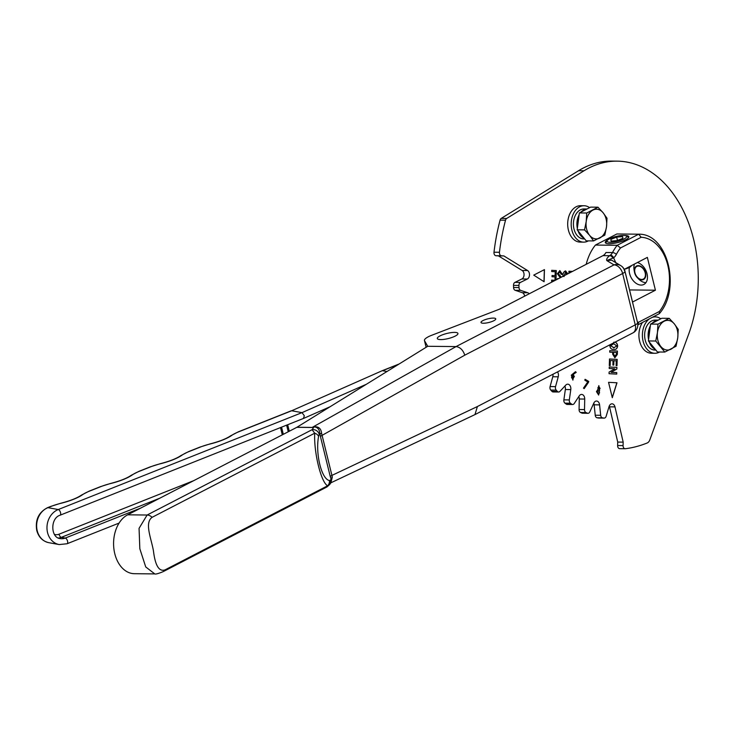 <?xml version="1.0" encoding="UTF-8"?>
<svg xmlns="http://www.w3.org/2000/svg" width="735" height="735" viewBox="0 0 735 735"><rect width="100%" height="100%" fill="white"/><g stroke="black" fill="none" stroke-linecap="round" stroke-linejoin="round"><path stroke-width="1.1" d="M598.841 386.628L597.858 387.712L599.053 389.559M597.968 387.722L599.108 389.559L600.091 388.411L598.896 386.619L597.858 387.712M598.299 390.57L597.096 391.764L598.483 393.951M597.206 391.764L598.538 393.951L599.604 392.812L598.354 390.57L597.206 391.764M573.006 374.878L571.508 377.56L572.776 379.058M571.619 377.56L572.831 379.058L574.375 376.375L573.061 374.878L571.619 377.56M617.189 161.149L611.74 161.094A118.326 82.302 90.6 0 0 578.564 170.722L501.224 218.405A3.032 2.113 90.6 0 0 500.076 220.132A169.904 118.179 90.6 0 0 493.993 252.215A3.032 2.113 90.6 0 0 493.966 252.592A3.032 2.113 90.6 0 0 495.987 255.734L501.435 255.789A3.032 2.113 90.6 0 1 499.423 252.647A3.032 2.113 90.6 0 1 499.451 252.27A169.904 118.179 90.6 0 1 505.524 220.197A3.032 2.113 90.6 0 1 506.672 218.46L584.013 170.777A118.326 82.302 90.6 0 1 617.189 161.149A118.326 82.302 90.6 0 1 688.677 334.113L649.786 439.953A6.064 4.217 -89.4 0 1 647.167 442.994A169.904 118.179 90.6 0 1 625.347 448.727A3.032 2.113 90.6 0 1 625.145 448.736A3.032 2.113 90.6 0 1 623.069 445.594L623.179 442.13L614.975 406.896A4.548 3.17 -89.4 0 0 612.016 403.818A4.548 3.17 -89.4 0 0 609.067 406.584L606.145 416.267A3.032 2.113 -89.4 0 1 604.179 418.105A3.032 2.113 -89.4 0 1 603.949 418.086A139.567 97.075 90.6 0 1 602.47 417.82A3.032 2.113 90.6 0 1 600.679 415.284L599.595 404.884A4.548 3.17 -89.4 0 0 596.517 401.034A4.548 3.17 -89.4 0 0 593.825 403.102L589.782 411.922A3.032 2.113 -89.4 0 1 587.991 413.3A3.032 2.113 -89.4 0 1 587.403 413.171A139.567 97.075 90.6 0 1 585.979 412.537A3.032 2.113 90.6 0 1 584.518 409.588L584.72 399.059A4.548 3.17 -89.4 0 0 581.605 394.419A4.548 3.17 -89.4 0 0 579.263 395.862L574.21 403.552A3.032 2.113 -89.4 0 1 572.657 404.507A3.032 2.113 -89.4 0 1 571.72 404.186A139.567 97.075 90.6 0 1 570.406 403.212A3.032 2.113 90.6 0 1 569.285 400.41A3.032 2.113 90.6 0 1 569.322 399.932L570.792 389.596A4.548 3.17 -89.4 0 0 567.732 384.175A4.548 3.17 -89.4 0 0 565.812 385.085L559.914 391.406A3.032 2.113 90.6 0 1 558.628 392.012A3.032 2.113 90.6 0 1 557.387 391.415A139.567 97.075 90.6 0 1 556.211 390.12A3.032 2.113 -89.4 0 1 555.394 387.602A3.032 2.113 -89.4 0 1 555.541 386.619L558.232 376.798A4.548 3.17 -89.4 0 0 557.516 371.901M503.842 255.918L498.394 255.863L522.144 270.48A4.548 3.17 -89.4 0 1 524.046 274.835A4.548 3.17 -89.4 0 1 521.878 278.969L514.932 282.387A3.032 2.113 90.6 0 0 513.489 285.143A3.032 2.113 90.6 0 0 513.489 285.382A139.567 97.075 90.6 0 0 513.554 287.523A3.032 2.113 90.6 0 0 515.171 290.297L520.619 290.353A3.032 2.113 90.6 0 1 519.002 287.578A139.567 97.075 90.6 0 1 518.938 285.437A3.032 2.113 90.6 0 1 518.938 285.198A3.032 2.113 90.6 0 1 520.38 282.442L527.326 279.034A4.548 3.17 -89.4 0 0 529.494 274.89A4.548 3.17 -89.4 0 0 527.592 270.535L503.842 255.918L501.435 255.789M558.628 392.012L553.179 391.957A3.032 2.113 90.6 0 1 551.939 391.36A139.567 97.075 90.6 0 1 550.754 390.065A3.032 2.113 -89.4 0 1 549.945 387.547A3.032 2.113 -89.4 0 1 550.092 386.564L552.784 376.743L558.232 376.798M564.866 386.096A4.548 3.17 -89.4 0 1 565.344 389.541L563.874 399.877A3.032 2.113 90.6 0 0 563.837 400.354A3.032 2.113 90.6 0 0 564.949 403.157A139.567 97.075 90.6 0 0 566.272 404.131L571.72 404.186M544.46 269.607L533.739 275.12L544.093 281.735L544.46 269.607M608.552 382.329L612.301 397.718L616.987 382.779L608.552 382.329L616.987 382.779M576.231 372.351L573.566 374.161L572.914 380.105L571.306 375.162L575.496 371.69L576.231 372.351L573.566 374.161M570.323 272.529L568.908 272.455L568.945 271.233L572.473 271.417L568.945 271.233M560.263 277.738L557.369 273.714L559.886 270.618L562.156 274.357L561.127 274.302L559.85 271.849L558.297 273.64L561.338 277.178M559.721 270.618L562.174 273.907M559.85 271.849L558.407 273.64M557.452 279.19L557.442 278.629L558.425 278.684L557.442 278.638M613.881 342.234C616.04 342.005 617.308 343.282 617.676 346.047C617.124 348.748 615.792 349.86 613.661 349.391C611.502 349.63 610.225 348.381 609.829 345.634L609.921 344.798M610.307 360.517L610.151 365.617L609.297 365.571L609.499 358.992L617.17 359.397L616.977 365.653L616.123 365.607L616.27 360.839L613.9 360.71L613.762 365.093L612.907 365.056L613.045 360.664L610.307 360.517L610.041 365.607M524.643 296.159A4.548 3.17 -89.4 0 0 522.291 292.686L527.739 292.741L520.619 290.353M527.739 292.741A4.548 3.17 -89.4 0 1 529.154 293.825M616.766 372.617L616.72 374.106L609.049 373.702L609.095 372.085L614.772 368.832L609.205 368.474L609.251 366.995L616.922 367.399L616.876 369.007L611.198 372.259L616.766 372.617L616.61 374.097M617.428 351.073L617.326 354.435L614.883 357.724L612.659 354.187L612.714 352.313L609.71 352.157L609.756 350.668L617.428 351.073L617.326 354.435M553.097 281.441L551.608 281.358L551.645 280.136L554.962 280.311L555.072 276.893L552.022 276.727L552.058 275.506L555.109 275.662L555.228 271.729L551.682 271.546L551.719 270.315L556.294 270.563L556.009 279.934M562.946 276.47C562.789 273.365 563.671 271.518 565.592 270.921L567.797 273.833M597.739 389.679L598.86 385.654L599.585 390.303L598.648 395.035L596.452 391.59L597.739 389.679M588.514 382.292L584.215 388.585L583.461 388.144L587.779 381.924L584.821 380.188L585.078 379.297L588.763 381.456L584.104 388.585M598.961 418.04A3.032 2.113 -89.4 0 1 598.731 418.05A3.032 2.113 -89.4 0 1 598.501 418.031L603.949 418.086M593.77 403.239A4.548 3.17 -89.4 0 1 594.146 404.82L595.231 415.229A3.032 2.113 90.6 0 0 597.022 417.765A139.567 97.075 90.6 0 0 598.501 418.031M587.991 413.3L582.543 413.235A3.032 2.113 -89.4 0 1 581.955 413.116L587.403 413.171M578.822 396.533A4.548 3.17 -89.4 0 1 579.272 399.004L579.07 409.533A3.032 2.113 90.6 0 0 580.531 412.482A139.567 97.075 90.6 0 0 581.955 413.116M572.657 404.507L567.199 404.452A3.032 2.113 -89.4 0 1 566.272 404.131M552.959 374.253A4.548 3.17 -89.4 0 1 552.784 376.743M522.291 292.686L515.171 290.297M498.394 255.863L495.987 255.734M623.179 442.13L617.722 442.075L617.62 445.539A3.032 2.113 90.6 0 0 619.697 448.681A3.032 2.113 90.6 0 0 619.899 448.672M617.722 442.075L609.526 406.832L614.975 406.896M609.269 406.023A4.548 3.17 -89.4 0 1 609.526 406.832M609.251 366.995L616.922 367.399M616.812 367.399L616.876 369.007M616.766 369.007L611.198 372.259M611.088 372.323L616.656 372.617M609.499 358.992L617.17 359.397M617.06 359.397L616.867 365.653M613.651 365.093L613.9 360.71M617.216 354.426L614.782 357.724M609.756 350.678L617.317 351.073M613.413 353.838L614.929 356.245L616.481 354.004L616.527 352.515L613.459 352.359L613.413 353.838L614.975 356.245M613.569 352.359L613.523 353.838M613.771 342.234C615.93 342.005 617.198 343.282 617.565 346.047L617.676 346.047M617.565 346.047C617.023 348.739 615.682 349.86 613.55 349.391M613.321 343.769L610.675 345.68L614.138 347.857M613.725 343.778L610.564 345.68L614.092 347.857M613.606 347.839L616.821 346.001L613.835 343.778M551.719 270.324L556.294 270.563M556.193 270.563L555.899 279.989M551.645 280.136L554.962 280.311M552.058 275.506L555.109 275.662M558.297 273.64L559.905 275.919M559.794 275.919L561.255 277.214M565.481 270.921L567.696 273.889M566.804 274.348L565.445 272.143L563.91 276.525M565.546 272.152L564.021 276.525M573.456 374.161L572.859 380.105M575.441 371.726L576.121 372.342M598.804 385.654L599.585 390.303M599.475 390.303L598.593 395.035M585.06 379.352L588.763 381.456M588.652 381.456L588.404 382.292M612.255 397.516L616.876 382.779M543.983 281.67L544.35 269.671M593.577 240.924L586.227 240.841L577.177 229.798L577.995 223.458L579.364 212.939L590.609 207.123L597.959 207.196L586.723 213.012L586.227 221.446L584.527 229.871L589.654 235.402L593.577 240.924L604.822 235.108L606.513 226.683L607.009 218.249L603.086 212.727L597.959 207.196M578.546 219.269L578.289 220.5A13.469 9.371 90.6 0 0 577.958 223.78M579.364 212.939L586.723 213.012M577.177 229.798L584.527 229.871M586.227 221.446A14.838 10.318 -89.4 0 1 592.943 210.109A14.838 10.318 -89.4 0 1 603.086 212.727A14.838 10.318 -89.4 0 1 606.513 226.683A14.838 10.318 90.6 0 1 599.797 238.021A14.838 10.318 -89.4 0 1 589.654 235.402A14.838 10.318 -89.4 0 1 586.227 221.446M664.808 352.065L657.448 351.991L648.399 340.939L650.594 324.08L661.831 318.264L669.19 318.338L657.944 324.153L657.448 332.587L655.758 341.012L664.808 352.065L676.044 346.249L677.743 337.824L678.24 329.39L674.317 323.869L669.19 318.338M649.768 330.41L649.51 331.65A13.469 9.371 90.6 0 0 649.18 334.921M650.594 324.08L657.944 324.153M648.399 340.939L655.758 341.012M657.448 332.587A14.838 10.318 -89.4 0 1 664.164 321.25A14.838 10.318 -89.4 0 1 674.317 323.869A14.838 10.318 -89.4 0 1 677.743 337.824A14.838 10.318 90.6 0 1 671.027 349.162A14.838 10.318 -89.4 0 1 660.875 346.543A14.838 10.318 -89.4 0 1 657.448 332.587M588.395 240.869A18.2 12.66 -89.4 0 1 583.645 242.137A18.2 12.66 -89.4 0 1 571.894 230.11A18.2 12.66 -89.4 0 1 584.022 205.736A18.2 12.66 -89.4 0 1 589.58 207.647M583.645 242.137L580.163 242.1A18.2 12.66 -89.4 0 1 568.403 230.073A18.2 12.66 -89.4 0 1 580.54 205.699L584.022 205.736M659.626 352.01A18.2 12.66 -89.4 0 1 654.876 353.278A18.2 12.66 -89.4 0 1 643.116 341.251A18.2 12.66 -89.4 0 1 649.198 319.008M654.876 353.278L651.385 353.241A18.2 12.66 -89.4 0 1 639.634 341.224A18.2 12.66 -89.4 0 1 642.473 322.49M652.606 317.244A18.2 12.66 -89.4 0 1 655.253 316.877A18.2 12.66 -89.4 0 1 660.811 318.797M655.335 349.41A14.985 10.428 -89.4 0 1 649.244 341.968M655.877 350.071L654.903 350.062A14.985 10.428 -89.4 0 1 645.229 340.167A14.985 10.428 -89.4 0 1 655.216 320.092L658.238 320.12M648.573 339.588A14.985 10.428 -89.4 0 1 650.346 325.954M652.294 323.198A14.985 10.428 -89.4 0 1 658.202 320.138M584.104 238.259A14.985 10.428 -89.4 0 1 578.013 230.827M584.656 238.93L583.682 238.921A14.985 10.428 -89.4 0 1 574.007 229.026A14.985 10.428 -89.4 0 1 583.994 208.951L587.017 208.979M577.352 228.447A14.985 10.428 -89.4 0 1 579.125 214.813M581.063 212.057A14.985 10.428 -89.4 0 1 586.98 208.997M608.222 239.619A10.088 2.508 -13.8 0 0 607.239 240.556A10.088 2.508 -13.8 0 0 613.532 242.054A10.088 2.508 -13.8 0 0 625.494 238.103A10.088 2.508 -13.8 0 0 626.174 235.907A10.088 2.508 -13.8 0 0 617.703 236.1A10.088 2.508 -13.8 0 0 608.222 239.619M607.239 240.556L605.759 242.835A12.137 3.023 -13.8 0 0 605.64 243.046M624.585 269.166A7.589 1.883 -13.8 0 0 630.364 266.823A7.589 1.883 -13.8 0 0 631.108 266.125L631.429 265.629M610.858 239.389L611.061 241.135L617.06 240.602L622.857 238.333L622.655 236.587L616.656 237.12L610.858 239.389L611.281 241.117M628.737 237.377A12.137 3.023 -13.8 0 0 628.535 237.24L626.174 235.907M617.474 240.446L616.656 237.12M640.736 279.337A7.129 4.805 -117.3 0 0 645.394 274.036A7.129 4.805 -117.3 0 0 639.376 266.171A7.129 4.805 -117.3 0 0 634.718 271.481A7.129 4.805 -117.3 0 0 640.736 279.337M645.946 282.626A12.137 8.177 62.7 0 1 644.209 282.424A12.137 8.177 62.7 0 1 638.697 279.052L637.337 277.655A7.589 5.108 62.7 0 1 634.489 272.143A7.589 5.108 62.7 0 1 639.331 265.758A7.589 5.108 62.7 0 1 645.734 274.118A7.589 5.108 62.7 0 1 640.782 279.759A7.589 5.108 62.7 0 1 637.337 277.655M634.489 272.143L634.13 270.232A12.137 8.177 62.7 0 1 634.47 264.058M629.463 267.375A12.137 8.177 -117.3 0 0 631.99 279.034A12.137 8.177 -117.3 0 0 641.113 285.079A12.137 8.177 -117.3 0 0 643.888 284.445A12.137 8.177 -117.3 0 0 646.828 273.016A12.137 8.177 -117.3 0 0 637.42 262.524M608.378 239.518A12.137 3.023 -13.8 0 0 605.263 242.522A12.137 3.023 -13.8 0 0 609.085 243.744A12.137 3.023 -13.8 0 0 622.141 241.255A12.137 3.023 -13.8 0 0 628.829 236.734A12.137 3.023 -13.8 0 0 625.007 235.512A12.137 3.023 -13.8 0 0 624.686 235.512M483.409 323.235A7.589 1.883 166.2 0 1 481.021 322.472A7.589 1.883 166.2 0 1 485.201 319.642A7.589 1.883 166.2 0 1 493.36 318.09A7.589 1.883 166.2 0 1 495.757 318.852A7.589 1.883 166.2 0 1 491.568 321.682A7.589 1.883 166.2 0 1 483.409 323.235M440.66 339.598A10.621 2.637 166.2 0 1 437.316 338.523A10.621 2.637 166.2 0 1 443.177 334.563A10.621 2.637 166.2 0 1 454.597 332.385A10.621 2.637 166.2 0 1 457.942 333.46A10.621 2.637 166.2 0 1 452.08 337.42A10.621 2.637 166.2 0 1 440.66 339.598M163.216 571.619L327.02 486.901L327.635 485.771C321.131 482.619 313.698 452.347 314.727 433.2L152.099 517.321C144.326 522.943 151.18 538.029 153.45 550.919C155.223 565.592 159.072 571.913 165.007 569.891A9.105 6.137 -117.3 0 1 163.216 571.619L163.216 571.619C158.365 573.612 155.554 574.375 154.782 573.906L134.367 573.695A30.337 21.104 -89.4 0 1 113.852 548.475A30.337 21.104 -89.4 0 1 127.669 514.822L296.83 427.329A6.064 4.217 90.6 0 0 296.885 427.292L427.724 346.286L424.554 340.774A15.169 3.776 166.2 0 1 424.453 340.516A15.169 3.776 166.2 0 1 431.665 335.289L499.387 309.224L603.003 255.624A9.105 6.33 90.6 0 0 605.952 252.491L612.494 252.564A45.515 31.66 -89.4 0 1 617.225 245.288L595.433 245.058L616.867 233.969L638.697 234.199C667.894 233.399 681.271 289.002 659.341 313.652L659.396 311.465A42.474 29.547 90.6 0 0 667.812 265.307A42.474 29.547 90.6 0 0 641.168 237.267L620.487 247.971A42.474 29.547 90.6 0 0 616.353 254.393A12.137 8.443 -89.4 0 1 613.587 257.829L606.788 260.567C606.265 259.198 607.22 257.572 609.655 255.697L610.408 255.137A3.032 1.911 52.2 0 1 613.587 257.829L616.022 263.139M655.418 290.206L647.351 257.388L624.465 269.231L632.523 302.048L655.418 290.206L629.546 289.939M611.695 260.199L606.788 260.567L614.001 264.885A9.105 8.554 120.9 0 1 620.781 265.638L611.695 260.199M595.433 245.058A45.515 31.66 90.6 0 0 586.19 264.324M427.724 346.286L456.058 346.58C460.138 347.168 463.05 350.025 464.786 355.17L321.838 435.497A6.064 1.507 -13.8 0 0 320.432 436.526L319.863 433.54L319.247 434.413A6.064 5.65 -144.9 0 0 312.081 429.699L314.029 426.925L312.081 427.485L296.83 427.329M154.782 573.906L145.732 566.951L139.834 548.76L139.062 528.346L147.119 515.024L127.669 514.822M296.931 427.265L312.191 427.421L313.79 426.842C318.549 426.272 321.167 428.533 321.654 433.613L332.321 477.033L330.925 482.757M332.321 477.033A6.064 3.482 -20.9 0 0 331.081 479.202L330.263 476.565A6.064 1.507 -13.8 0 1 331.669 475.527L477.401 406.538L474.966 414.595L330.897 482.803M624.548 270.811A9.105 8.554 120.9 0 0 620.781 265.638A9.105 9.105 0 0 1 624.943 271.279A9.105 2.26 166.2 0 1 622.637 273.521L464.786 355.17M319.247 434.413L318.577 436.388A6.064 4.511 -172 0 0 314.727 433.2L312.081 429.699L147.119 515.024A9.105 6.137 62.7 0 1 152.099 517.321M313.79 426.842A6.064 2.462 -110.3 0 0 314.029 426.925C317.483 427.044 319.422 429.249 319.863 433.54A6.064 0.68 -8 0 0 321.654 433.613M318.577 436.388C315.278 453.734 321.526 479.156 329.427 480.543A6.064 5.77 113 0 1 327.635 485.771L165.007 569.891M329.427 480.543L330.465 480.074A6.064 5.65 35.1 0 1 329.666 484.549L327.02 486.901M330.465 480.074L331.081 479.202L331.117 482.491L329.666 484.549M603.003 255.624L609.655 255.697A3.032 2.352 57.8 0 1 612.742 258.141M641.168 237.267L638.669 234.199L617.225 245.288L620.487 247.971M637.824 324.898L659.341 313.652M637.824 324.861L638.706 322.169L659.396 311.465M398.545 364.358L382.549 370.716L386.977 371.515M48.887 542.696C42.658 541.254 38.615 537.175 36.75 530.449C35.05 519.911 38.643 512.323 47.509 507.692A3.032 1.433 -111.7 0 1 47.922 507.664A18.2 15.407 100.3 0 0 37.209 530.716A18.2 15.407 100.3 0 0 48.887 542.696L59.223 544.571A18.2 15.407 -79.7 0 1 46.976 528.3A18.2 15.407 -79.7 0 1 58.258 509.539L47.922 507.664L51.046 506.424A21.241 5.283 -13.8 0 1 60.867 503.319A27.305 6.79 166.2 0 0 82.54 494.71A21.241 5.283 -13.8 0 1 89.569 491.099L100.787 486.643A21.241 5.283 -13.8 0 1 110.608 483.547A27.305 6.79 166.2 0 0 132.272 474.929A21.241 5.283 -13.8 0 1 139.31 471.328L150.528 466.872A21.241 5.283 -13.8 0 1 160.34 463.776A27.305 6.79 166.2 0 0 182.014 455.158A21.241 5.283 -13.8 0 1 189.051 451.556L200.269 447.1A21.241 5.283 -13.8 0 1 210.081 443.995A27.305 6.79 166.2 0 0 231.755 435.386A21.241 5.283 -13.8 0 1 238.792 431.776L291.657 410.764L382.108 370.752L291.657 410.764L301.993 412.638L366.388 384.258M238.792 431.776A3.032 1.433 -111.7 0 0 238.37 431.812L291.216 410.81M303.472 418.316L304.327 415.762L301.993 412.638L58.258 509.539A3.032 1.433 -111.7 0 1 60.555 512.681A3.032 1.433 -111.7 0 1 60.086 515.207L303.895 418.279L330.088 406.74M493.993 252.215L499.451 252.27M514.932 282.387L520.38 282.442M550.092 386.564L555.541 386.619M563.874 399.877L569.322 399.932M597.022 417.765L602.47 417.82M595.231 415.229L600.679 415.284M594.146 404.82L599.595 404.884M580.531 412.482L585.979 412.537M579.07 409.533L584.518 409.588M579.272 399.004L584.72 399.059M564.949 403.157L570.406 403.212M565.344 389.541L570.792 389.596M551.939 391.36L557.387 391.415M550.754 390.065L556.211 390.12M513.554 287.523L519.002 287.578M513.489 285.382L518.938 285.437M521.878 278.969L527.326 279.034M522.144 270.48L527.592 270.535M500.076 220.132L505.524 220.197M501.224 218.405L506.672 218.46M578.564 170.722L584.013 170.777M617.62 445.539L623.069 445.594M312.081 427.485A6.064 4.217 -89.4 0 0 312.191 427.421L456.058 346.58L614.001 264.885A9.105 6.137 -117.3 0 1 622.637 273.521L635.26 324.888A9.105 2.26 -13.8 0 0 637.557 322.647L624.943 271.279M477.401 406.538L635.26 324.888A9.105 6.137 -117.3 0 1 632.899 332.909L474.966 414.595M330.263 476.565L320.432 436.526M637.42 322.068A42.474 29.547 90.6 0 0 638.706 322.169M424.554 340.774L426.144 347.26M610.408 255.137A9.105 6.33 90.6 0 0 612.494 252.564A3.032 1.286 27.6 0 1 616.353 254.393M159.872 498.165L61.299 537.349L65.268 538.075L140.642 508.115M60.086 515.207C49.98 518.285 50.733 538.066 60.307 538.599A12.137 10.272 100.3 0 0 65.268 538.075A3.032 1.433 68.3 0 1 67.565 541.217A3.032 1.433 68.3 0 1 67.096 543.744L119.098 523.072M54.436 534.391A9.105 7.699 100.3 0 0 59.002 534.207A3.032 1.433 -111.7 0 0 61.299 537.349A12.137 10.272 -79.7 0 1 58.414 538.002M287.679 424.729L289.278 431.234M59.002 534.207L193.737 480.644M282.286 434.844L280.504 427.577M288.249 431.767L286.622 425.142M281.56 427.154L283.315 434.312M231.755 435.386A3.032 2.49 -125.5 0 0 230.698 435.772C226.306 438.777 219.434 441.496 210.063 443.903L199.846 447.128A3.032 1.433 -111.7 0 1 200.269 447.1M189.051 451.556A3.032 1.433 -111.7 0 0 188.638 451.593L199.846 447.128M182.014 455.158A3.032 2.49 -125.5 0 0 180.957 455.544C176.565 458.557 169.693 461.268 160.322 463.684L150.105 466.909A3.032 1.433 -111.7 0 1 150.528 466.872M139.31 471.328A3.032 1.433 -111.7 0 0 138.897 471.365L150.105 466.909M132.272 474.929A3.032 2.49 -125.5 0 0 131.216 475.315C126.824 478.329 119.952 481.039 110.581 483.455L100.364 486.68A3.032 1.433 -111.7 0 1 100.787 486.643M89.569 491.099A3.032 1.433 -111.7 0 0 89.156 491.136L100.364 486.68M82.54 494.71A3.032 2.49 -125.5 0 0 81.475 495.096C77.092 498.1 70.211 500.82 60.84 503.227L50.623 506.452A3.032 1.433 -111.7 0 1 51.046 506.424M598.731 418.05L604.179 418.105M619.697 448.681L625.145 448.736M655.253 316.877L653.369 316.858M424.453 340.516L426.107 347.287M632.899 332.909A9.105 9.105 0 0 0 637.557 322.647M330.428 483.024L331.117 482.491M382.127 370.743L399.142 363.981M238.37 431.812L230.698 435.772M188.638 451.593L180.957 455.544M138.897 471.365L131.216 475.315M89.156 491.136L81.475 495.096M47.509 507.692L50.623 506.452M59.223 544.571L67.096 543.744"/></g></svg>

